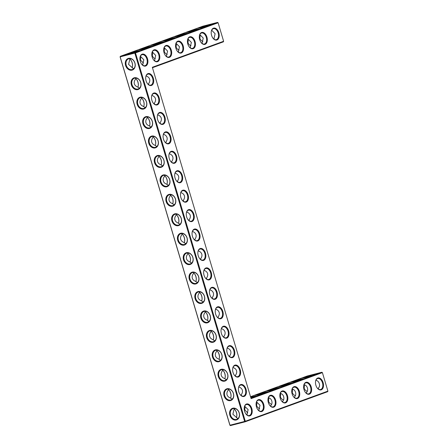 <?xml version="1.0" encoding="UTF-8"?>
<svg xmlns="http://www.w3.org/2000/svg" width="448" height="448" viewBox="0 0 448 448"><rect width="100%" height="100%" fill="white"/><g stroke="black" fill="none" stroke-linecap="round" stroke-linejoin="round"><path stroke-width="0.67" d="M317.738 378.022A6.171 3.836 -104.4 0 1 323.518 385.538A6.171 3.836 -104.4 0 1 317.498 388.332A6.171 3.836 -104.4 0 1 315.622 381.041A6.171 3.836 -104.4 0 1 317.738 378.022M315.588 381.209A5.684 3.534 -104.4 0 1 317.509 378.582A5.684 3.534 -104.4 0 1 317.716 378.521A5.684 3.534 -104.4 0 1 322.549 383.146A5.684 3.534 -104.4 0 1 320.55 389.53A5.684 3.534 -104.4 0 1 317.386 388.203M318.242 388.982L318.343 388.108L318.595 389.206M318.343 388.108C320.796 386.019 319.211 380.794 316.053 380.43M322.398 372.618L327.914 391.121L245.302 421.266L135.498 52.914L218.103 22.77L223.619 41.272L152.326 67.29L251.104 398.636L322.398 372.618L321.888 372.243L250.953 398.132M211.68 287.426A6.171 3.836 -104.4 0 1 217.05 292.018A6.171 3.836 -104.4 0 1 216.182 298.598A6.171 3.836 -104.4 0 1 211.434 297.735A6.171 3.836 -104.4 0 1 209.558 290.444A6.171 3.836 -104.4 0 1 211.68 287.426M229.062 345.733A6.171 3.836 -104.4 0 1 234.433 350.325A6.171 3.836 -104.4 0 1 233.565 356.905A6.171 3.836 -104.4 0 1 228.816 356.042A6.171 3.836 -104.4 0 1 226.94 348.751A6.171 3.836 -104.4 0 1 229.062 345.733M240.649 384.602A6.171 3.836 -104.4 0 1 246.019 389.194A6.171 3.836 -104.4 0 1 245.151 395.774A6.171 3.836 -104.4 0 1 240.402 394.918A6.171 3.836 -104.4 0 1 238.526 387.626A6.171 3.836 -104.4 0 1 240.649 384.602M234.853 365.17A6.171 3.836 -104.4 0 1 240.229 369.757A6.171 3.836 -104.4 0 1 239.355 376.342A6.171 3.836 -104.4 0 1 234.612 375.48A6.171 3.836 -104.4 0 1 232.736 368.189A6.171 3.836 -104.4 0 1 234.853 365.17M205.884 267.988A6.171 3.836 -104.4 0 1 211.26 272.58A6.171 3.836 -104.4 0 1 210.386 279.16A6.171 3.836 -104.4 0 1 205.638 278.303A6.171 3.836 -104.4 0 1 203.762 271.012A6.171 3.836 -104.4 0 1 205.884 267.988M223.266 326.295A6.171 3.836 -104.4 0 1 228.637 330.887A6.171 3.836 -104.4 0 1 227.769 337.467A6.171 3.836 -104.4 0 1 223.02 336.61A6.171 3.836 -104.4 0 1 221.144 329.319A6.171 3.836 -104.4 0 1 223.266 326.295M217.47 306.863A6.171 3.836 -104.4 0 1 222.846 311.45A6.171 3.836 -104.4 0 1 221.973 318.035A6.171 3.836 -104.4 0 1 217.23 317.173A6.171 3.836 -104.4 0 1 215.354 309.882A6.171 3.836 -104.4 0 1 217.47 306.863M200.088 248.556A6.171 3.836 -104.4 0 1 205.464 253.142A6.171 3.836 -104.4 0 1 204.596 259.728A6.171 3.836 -104.4 0 1 199.847 258.866A6.171 3.836 -104.4 0 1 197.971 251.574A6.171 3.836 -104.4 0 1 200.088 248.556M165.323 131.942A6.171 3.836 -104.4 0 1 170.699 136.528A6.171 3.836 -104.4 0 1 169.831 143.114A6.171 3.836 -104.4 0 1 165.082 142.251A6.171 3.836 -104.4 0 1 163.206 134.96A6.171 3.836 -104.4 0 1 165.323 131.942M159.533 112.504A6.171 3.836 -104.4 0 1 164.903 117.096A6.171 3.836 -104.4 0 1 164.035 123.676A6.171 3.836 -104.4 0 1 159.286 122.814A6.171 3.836 -104.4 0 1 157.41 115.522A6.171 3.836 -104.4 0 1 159.533 112.504M171.119 151.374A6.171 3.836 -104.4 0 1 176.495 155.966A6.171 3.836 -104.4 0 1 175.622 162.546A6.171 3.836 -104.4 0 1 170.873 161.683A6.171 3.836 -104.4 0 1 169.002 154.398A6.171 3.836 -104.4 0 1 171.119 151.374M147.941 73.634A6.171 3.836 -104.4 0 1 153.317 78.221A6.171 3.836 -104.4 0 1 152.449 84.801A6.171 3.836 -104.4 0 1 147.7 83.944A6.171 3.836 -104.4 0 1 145.824 76.653A6.171 3.836 -104.4 0 1 147.941 73.634M153.737 93.066A6.171 3.836 -104.4 0 1 159.113 97.658A6.171 3.836 -104.4 0 1 158.239 104.238A6.171 3.836 -104.4 0 1 153.49 103.376A6.171 3.836 -104.4 0 1 151.62 96.09A6.171 3.836 -104.4 0 1 153.737 93.066M171.287 50.114A6.171 3.836 -104.4 0 1 170.419 56.694A6.171 3.836 -104.4 0 1 165.67 55.832A6.171 3.836 -104.4 0 1 163.794 48.546A6.171 3.836 -104.4 0 1 165.917 45.522A6.171 3.836 -104.4 0 1 171.287 50.114M159.404 54.449A6.171 3.836 -104.4 0 1 158.536 61.029A6.171 3.836 -104.4 0 1 153.787 60.172A6.171 3.836 -104.4 0 1 151.911 52.881A6.171 3.836 -104.4 0 1 154.034 49.862A6.171 3.836 -104.4 0 1 159.404 54.449M206.937 37.106A6.171 3.836 -104.4 0 1 206.069 43.686A6.171 3.836 -104.4 0 1 201.32 42.823A6.171 3.836 -104.4 0 1 199.444 35.538A6.171 3.836 -104.4 0 1 201.561 32.514A6.171 3.836 -104.4 0 1 206.937 37.106M176.915 170.811A6.171 3.836 -104.4 0 1 182.286 175.403A6.171 3.836 -104.4 0 1 181.418 181.983A6.171 3.836 -104.4 0 1 176.669 181.121A6.171 3.836 -104.4 0 1 174.793 173.83A6.171 3.836 -104.4 0 1 176.915 170.811M182.706 190.249A6.171 3.836 -104.4 0 1 188.082 194.835A6.171 3.836 -104.4 0 1 187.214 201.421A6.171 3.836 -104.4 0 1 182.465 200.558A6.171 3.836 -104.4 0 1 180.589 193.267A6.171 3.836 -104.4 0 1 182.706 190.249M188.502 209.681A6.171 3.836 -104.4 0 1 193.878 214.273A6.171 3.836 -104.4 0 1 193.004 220.853A6.171 3.836 -104.4 0 1 188.255 219.99A6.171 3.836 -104.4 0 1 186.385 212.705A6.171 3.836 -104.4 0 1 188.502 209.681M218.82 32.771A6.171 3.836 -104.4 0 1 217.952 39.351A6.171 3.836 -104.4 0 1 213.203 38.489A6.171 3.836 -104.4 0 1 211.327 31.198A6.171 3.836 -104.4 0 1 213.444 28.179A6.171 3.836 -104.4 0 1 218.82 32.771M194.298 229.118A6.171 3.836 -104.4 0 1 199.668 233.71A6.171 3.836 -104.4 0 1 198.8 240.29A6.171 3.836 -104.4 0 1 194.051 239.428A6.171 3.836 -104.4 0 1 192.175 232.137A6.171 3.836 -104.4 0 1 194.298 229.118M147.521 58.789A6.171 3.836 -104.4 0 1 146.653 65.369A6.171 3.836 -104.4 0 1 141.904 64.506A6.171 3.836 -104.4 0 1 140.028 57.215A6.171 3.836 -104.4 0 1 142.15 54.197A6.171 3.836 -104.4 0 1 147.521 58.789M183.17 45.78A6.171 3.836 -104.4 0 1 182.302 52.36A6.171 3.836 -104.4 0 1 177.554 51.498A6.171 3.836 -104.4 0 1 175.678 44.206A6.171 3.836 -104.4 0 1 177.8 41.188A6.171 3.836 -104.4 0 1 183.17 45.78M195.054 41.44A6.171 3.836 -104.4 0 1 194.186 48.02A6.171 3.836 -104.4 0 1 189.437 47.163A6.171 3.836 -104.4 0 1 187.561 39.872A6.171 3.836 -104.4 0 1 189.678 36.854A6.171 3.836 -104.4 0 1 195.054 41.44M282.089 391.031A6.171 3.836 -104.4 0 1 287.868 398.546A6.171 3.836 -104.4 0 1 281.848 401.341A6.171 3.836 -104.4 0 1 279.972 394.055A6.171 3.836 -104.4 0 1 282.089 391.031M293.972 386.697A6.171 3.836 -104.4 0 1 299.751 394.212A6.171 3.836 -104.4 0 1 293.731 397.006A6.171 3.836 -104.4 0 1 291.855 389.715A6.171 3.836 -104.4 0 1 293.972 386.697M305.855 382.357A6.171 3.836 -104.4 0 1 311.634 389.872A6.171 3.836 -104.4 0 1 305.614 392.672A6.171 3.836 -104.4 0 1 303.738 385.381A6.171 3.836 -104.4 0 1 305.855 382.357M246.439 404.04A6.171 3.836 -104.4 0 1 252.218 411.555A6.171 3.836 -104.4 0 1 246.198 414.35A6.171 3.836 -104.4 0 1 244.322 407.064A6.171 3.836 -104.4 0 1 246.439 404.04M270.206 395.366A6.171 3.836 -104.4 0 1 275.985 402.881A6.171 3.836 -104.4 0 1 269.965 405.681A6.171 3.836 -104.4 0 1 268.089 398.39A6.171 3.836 -104.4 0 1 270.206 395.366M258.322 399.706A6.171 3.836 -104.4 0 1 264.102 407.221A6.171 3.836 -104.4 0 1 258.082 410.015A6.171 3.836 -104.4 0 1 256.206 402.724A6.171 3.836 -104.4 0 1 258.322 399.706M306.057 377.311L311.886 375.575M304.517 384.894L304.164 388.237C304.83 389.827 305.838 390.835 307.194 391.266M306.359 393.316L306.46 392.442C308.913 390.359 307.328 385.129 304.17 384.77L304.041 384.53M223.619 41.272L223.39 41.838L152.454 67.721M135.498 52.914L134.988 52.545L217.599 22.4L202.927 26.174L120.316 56.319L120.17 56.89L229.981 425.236L230.401 425.6L245.073 421.826L244.653 421.462L134.842 53.116L134.988 52.545L120.316 56.319L120.086 56.879L135.498 52.914M218.103 22.77L217.599 22.4M327.914 391.121L327.684 391.681L245.073 421.826L245.302 421.266L229.897 425.23L120.086 56.879M211.327 297.606A5.684 3.534 75.6 0 0 214.486 298.934A5.684 3.534 75.6 0 0 216.395 292.214A5.684 3.534 75.6 0 0 211.652 287.924A5.684 3.534 75.6 0 0 209.53 290.612M228.71 355.914A5.684 3.534 75.6 0 0 231.868 357.241A5.684 3.534 75.6 0 0 233.778 350.521A5.684 3.534 75.6 0 0 229.034 346.231A5.684 3.534 75.6 0 0 226.912 348.919M240.296 394.783A5.684 3.534 75.6 0 0 243.454 396.116A5.684 3.534 75.6 0 0 245.364 389.396A5.684 3.534 75.6 0 0 240.621 385.101A5.684 3.534 75.6 0 0 238.498 387.794M234.5 375.351A5.684 3.534 75.6 0 0 237.664 376.678A5.684 3.534 75.6 0 0 239.574 369.958A5.684 3.534 75.6 0 0 234.83 365.669A5.684 3.534 75.6 0 0 232.702 368.357M205.531 278.169A5.684 3.534 75.6 0 0 208.69 279.502A5.684 3.534 75.6 0 0 210.605 272.782A5.684 3.534 75.6 0 0 205.862 268.486A5.684 3.534 75.6 0 0 203.734 271.174M222.914 336.476A5.684 3.534 75.6 0 0 226.072 337.809A5.684 3.534 75.6 0 0 227.987 331.089A5.684 3.534 75.6 0 0 223.238 326.794A5.684 3.534 75.6 0 0 221.116 329.482M217.123 317.044A5.684 3.534 75.6 0 0 220.282 318.371A5.684 3.534 75.6 0 0 222.191 311.651A5.684 3.534 75.6 0 0 217.448 307.362A5.684 3.534 75.6 0 0 215.32 310.05M199.741 258.731A5.684 3.534 75.6 0 0 202.899 260.064A5.684 3.534 75.6 0 0 204.809 253.344A5.684 3.534 75.6 0 0 200.066 249.054A5.684 3.534 75.6 0 0 197.938 251.742M164.976 142.117A5.684 3.534 75.6 0 0 168.134 143.45A5.684 3.534 75.6 0 0 170.044 136.73A5.684 3.534 75.6 0 0 165.301 132.434A5.684 3.534 75.6 0 0 163.173 135.128M159.18 122.685A5.684 3.534 75.6 0 0 162.338 124.012A5.684 3.534 75.6 0 0 164.248 117.292A5.684 3.534 75.6 0 0 159.505 113.002A5.684 3.534 75.6 0 0 157.382 115.69M170.766 161.554A5.684 3.534 75.6 0 0 173.925 162.887A5.684 3.534 75.6 0 0 175.84 156.167A5.684 3.534 75.6 0 0 171.097 151.872A5.684 3.534 75.6 0 0 168.969 154.56M147.594 83.81A5.684 3.534 75.6 0 0 150.752 85.142A5.684 3.534 75.6 0 0 152.662 78.422A5.684 3.534 75.6 0 0 147.918 74.127A5.684 3.534 75.6 0 0 145.79 76.821M153.384 103.247A5.684 3.534 75.6 0 0 156.542 104.58A5.684 3.534 75.6 0 0 158.458 97.854A5.684 3.534 75.6 0 0 153.714 93.565A5.684 3.534 75.6 0 0 151.586 96.253M165.564 55.703A5.684 3.534 75.6 0 0 168.722 57.03A5.684 3.534 75.6 0 0 170.632 50.31A5.684 3.534 75.6 0 0 165.889 46.021A5.684 3.534 75.6 0 0 163.766 48.709M153.681 60.038A5.684 3.534 75.6 0 0 156.839 61.37A5.684 3.534 75.6 0 0 158.749 54.65A5.684 3.534 75.6 0 0 154.006 50.355A5.684 3.534 75.6 0 0 151.883 53.049M201.214 42.694A5.684 3.534 75.6 0 0 204.372 44.022A5.684 3.534 75.6 0 0 206.282 37.302A5.684 3.534 75.6 0 0 201.538 33.012A5.684 3.534 75.6 0 0 199.416 35.7M176.562 180.992A5.684 3.534 75.6 0 0 179.721 182.319A5.684 3.534 75.6 0 0 181.63 175.599A5.684 3.534 75.6 0 0 176.887 171.31A5.684 3.534 75.6 0 0 174.765 173.998M182.358 200.424A5.684 3.534 75.6 0 0 185.517 201.757A5.684 3.534 75.6 0 0 187.426 195.037A5.684 3.534 75.6 0 0 182.683 190.747A5.684 3.534 75.6 0 0 180.555 193.435M188.149 219.862A5.684 3.534 75.6 0 0 191.307 221.194A5.684 3.534 75.6 0 0 193.222 214.474A5.684 3.534 75.6 0 0 188.479 210.179A5.684 3.534 75.6 0 0 186.351 212.867M213.097 38.36A5.684 3.534 75.6 0 0 216.255 39.687A5.684 3.534 75.6 0 0 218.165 32.967A5.684 3.534 75.6 0 0 213.422 28.678A5.684 3.534 75.6 0 0 211.294 31.366M193.945 239.299A5.684 3.534 75.6 0 0 197.103 240.626A5.684 3.534 75.6 0 0 199.013 233.906A5.684 3.534 75.6 0 0 194.27 229.617A5.684 3.534 75.6 0 0 192.147 232.305M141.798 64.378A5.684 3.534 75.6 0 0 144.956 65.705A5.684 3.534 75.6 0 0 146.866 58.985A5.684 3.534 75.6 0 0 142.122 54.695A5.684 3.534 75.6 0 0 140 57.383M177.447 51.369A5.684 3.534 75.6 0 0 180.606 52.696A5.684 3.534 75.6 0 0 182.515 45.976A5.684 3.534 75.6 0 0 177.772 41.686A5.684 3.534 75.6 0 0 175.65 44.374M189.33 47.029A5.684 3.534 75.6 0 0 192.489 48.362A5.684 3.534 75.6 0 0 194.398 41.642A5.684 3.534 75.6 0 0 189.655 37.346A5.684 3.534 75.6 0 0 187.533 40.04M279.938 394.218A5.684 3.534 -104.4 0 1 281.859 391.591A5.684 3.534 -104.4 0 1 282.066 391.53A5.684 3.534 -104.4 0 1 286.905 396.155A5.684 3.534 -104.4 0 1 284.9 402.539A5.684 3.534 -104.4 0 1 281.742 401.212M291.822 389.883A5.684 3.534 -104.4 0 1 293.742 387.257A5.684 3.534 -104.4 0 1 293.95 387.195A5.684 3.534 -104.4 0 1 298.782 391.821A5.684 3.534 -104.4 0 1 296.783 398.205A5.684 3.534 -104.4 0 1 293.625 396.878M303.705 385.549A5.684 3.534 -104.4 0 1 305.626 382.922A5.684 3.534 -104.4 0 1 305.833 382.855A5.684 3.534 -104.4 0 1 310.666 387.481A5.684 3.534 -104.4 0 1 308.666 393.87A5.684 3.534 -104.4 0 1 305.508 392.538M244.294 407.226A5.684 3.534 -104.4 0 1 246.21 404.6A5.684 3.534 -104.4 0 1 246.417 404.538A5.684 3.534 -104.4 0 1 251.255 409.164A5.684 3.534 -104.4 0 1 249.25 415.548A5.684 3.534 -104.4 0 1 246.092 414.221M268.061 398.558A5.684 3.534 -104.4 0 1 269.976 395.931A5.684 3.534 -104.4 0 1 270.183 395.864A5.684 3.534 -104.4 0 1 275.022 400.49A5.684 3.534 -104.4 0 1 273.017 406.879A5.684 3.534 -104.4 0 1 269.858 405.546M256.178 402.892A5.684 3.534 -104.4 0 1 258.093 400.266A5.684 3.534 -104.4 0 1 258.3 400.204A5.684 3.534 -104.4 0 1 263.138 404.83A5.684 3.534 -104.4 0 1 261.134 411.214A5.684 3.534 -104.4 0 1 257.975 409.886M304.214 377.401A6.171 0.297 163.4 0 1 310.901 375.312A6.171 0.297 163.4 0 1 314.81 374.45A6.171 0.297 163.4 0 1 308.98 376.477A6.171 0.297 163.4 0 1 302.994 377.972A6.171 0.297 163.4 0 1 304.214 377.401M292.634 389.234L292.281 392.571C292.947 394.162 293.955 395.175 295.31 395.601M306.46 392.442L306.712 393.546M304.102 384.406L304.17 384.77M294.174 381.646L300.003 379.91M321.888 372.243L307.222 376.018L250.527 396.704M268.565 390.41A6.171 0.297 163.4 0 1 275.251 388.321A6.171 0.297 163.4 0 1 279.16 387.458A6.171 0.297 163.4 0 1 273.336 389.486A6.171 0.297 163.4 0 1 267.344 390.981A6.171 0.297 163.4 0 1 268.565 390.41M256.682 394.744A6.171 0.297 163.4 0 1 263.368 392.655A6.171 0.297 163.4 0 1 267.277 391.793A6.171 0.297 163.4 0 1 261.453 393.826A6.171 0.297 163.4 0 1 255.461 395.315A6.171 0.297 163.4 0 1 256.682 394.744M250.678 397.219A6.171 0.297 163.4 0 1 255.394 396.127A6.171 0.297 163.4 0 1 250.846 397.774M292.331 381.735A6.171 0.297 163.4 0 1 299.018 379.646A6.171 0.297 163.4 0 1 302.926 378.784A6.171 0.297 163.4 0 1 297.102 380.817A6.171 0.297 163.4 0 1 291.11 382.306A6.171 0.297 163.4 0 1 292.331 381.735M280.448 386.075A6.171 0.297 163.4 0 1 287.134 383.981A6.171 0.297 163.4 0 1 291.043 383.118A6.171 0.297 163.4 0 1 285.219 385.151A6.171 0.297 163.4 0 1 279.227 386.641A6.171 0.297 163.4 0 1 280.448 386.075M128.621 53.575A6.171 0.297 163.4 0 1 135.307 51.481A6.171 0.297 163.4 0 1 139.222 50.618A6.171 0.297 163.4 0 1 133.392 52.651A6.171 0.297 163.4 0 1 127.406 54.141A6.171 0.297 163.4 0 1 128.621 53.575M140.504 49.235A6.171 0.297 163.4 0 1 147.19 47.146A6.171 0.297 163.4 0 1 151.105 46.284A6.171 0.297 163.4 0 1 145.275 48.317A6.171 0.297 163.4 0 1 139.289 49.806A6.171 0.297 163.4 0 1 140.504 49.235M152.387 44.901A6.171 0.297 163.4 0 1 159.074 42.812A6.171 0.297 163.4 0 1 162.988 41.95A6.171 0.297 163.4 0 1 157.158 43.977A6.171 0.297 163.4 0 1 151.166 45.472A6.171 0.297 163.4 0 1 152.387 44.901M164.27 40.566A6.171 0.297 163.4 0 1 170.957 38.472A6.171 0.297 163.4 0 1 174.871 37.61A6.171 0.297 163.4 0 1 169.042 39.642A6.171 0.297 163.4 0 1 163.05 41.132A6.171 0.297 163.4 0 1 164.27 40.566M176.154 36.226A6.171 0.297 163.4 0 1 182.84 34.138A6.171 0.297 163.4 0 1 186.754 33.275A6.171 0.297 163.4 0 1 180.925 35.308A6.171 0.297 163.4 0 1 174.933 36.798A6.171 0.297 163.4 0 1 176.154 36.226M188.037 31.892A6.171 0.297 163.4 0 1 194.723 29.803A6.171 0.297 163.4 0 1 198.632 28.941A6.171 0.297 163.4 0 1 192.808 30.968A6.171 0.297 163.4 0 1 186.816 32.463A6.171 0.297 163.4 0 1 188.037 31.892M199.92 27.558A6.171 0.297 163.4 0 1 206.606 25.463A6.171 0.297 163.4 0 1 210.515 24.601A6.171 0.297 163.4 0 1 204.691 26.634A6.171 0.297 163.4 0 1 198.699 28.123A6.171 0.297 163.4 0 1 199.92 27.558M229.886 415.302A6.154 4.816 -110 0 0 238.414 418.6A6.154 4.816 -110 0 0 235.374 408.397A6.154 4.816 -110 0 0 229.886 415.302M224.078 395.87A6.171 4.827 70 0 1 229.578 388.942A6.171 4.827 70 0 1 232.63 399.179A6.171 4.827 70 0 1 224.078 395.87M218.282 376.432A6.171 4.827 70 0 1 223.787 369.51A6.171 4.827 70 0 1 226.834 379.742A6.171 4.827 70 0 1 218.282 376.432M212.492 356.994A6.171 4.827 70 0 1 217.991 350.073A6.171 4.827 70 0 1 221.043 360.304A6.171 4.827 70 0 1 212.492 356.994M206.696 337.562A6.171 4.827 70 0 1 212.195 330.635A6.171 4.827 70 0 1 215.247 340.872A6.171 4.827 70 0 1 206.696 337.562M200.9 318.125A6.171 4.827 70 0 1 206.405 311.203A6.171 4.827 70 0 1 209.457 321.434A6.171 4.827 70 0 1 200.9 318.125M195.11 298.687A6.171 4.827 70 0 1 200.609 291.766A6.171 4.827 70 0 1 203.661 301.997A6.171 4.827 70 0 1 195.11 298.687M189.314 279.255A6.171 4.827 70 0 1 194.813 272.328A6.171 4.827 70 0 1 197.865 282.565A6.171 4.827 70 0 1 189.314 279.255M183.518 259.818A6.171 4.827 70 0 1 189.022 252.896A6.171 4.827 70 0 1 192.074 263.127A6.171 4.827 70 0 1 183.518 259.818M177.727 240.38A6.171 4.827 70 0 1 183.226 233.458A6.171 4.827 70 0 1 186.278 243.69A6.171 4.827 70 0 1 177.727 240.38M171.931 220.948A6.171 4.827 70 0 1 177.43 214.021A6.171 4.827 70 0 1 180.482 224.258A6.171 4.827 70 0 1 171.931 220.948M166.135 201.51A6.171 4.827 70 0 1 171.64 194.583A6.171 4.827 70 0 1 174.692 204.82A6.171 4.827 70 0 1 166.135 201.51M160.345 182.073A6.171 4.827 70 0 1 165.844 175.151A6.171 4.827 70 0 1 168.896 185.382A6.171 4.827 70 0 1 160.345 182.073M154.549 162.641A6.171 4.827 70 0 1 160.048 155.714A6.171 4.827 70 0 1 163.1 165.95A6.171 4.827 70 0 1 154.549 162.641M148.753 143.203A6.171 4.827 70 0 1 154.258 136.276A6.171 4.827 70 0 1 157.31 146.513A6.171 4.827 70 0 1 148.753 143.203M142.962 123.766A6.171 4.827 70 0 1 148.462 116.844A6.171 4.827 70 0 1 151.514 127.075A6.171 4.827 70 0 1 142.962 123.766M137.166 104.334A6.171 4.827 70 0 1 142.671 97.406A6.171 4.827 70 0 1 145.718 107.643A6.171 4.827 70 0 1 137.166 104.334M131.37 84.896A6.171 4.827 70 0 1 136.875 77.969A6.171 4.827 70 0 1 139.927 88.206A6.171 4.827 70 0 1 131.37 84.896M125.591 65.458A6.154 4.816 70 0 1 131.079 58.548A6.154 4.816 70 0 1 134.12 68.757A6.154 4.816 70 0 1 125.591 65.458M209.922 289.47L209.989 289.822C211.77 290.455 212.895 291.508 213.377 292.992C213.786 294.493 213.422 296.005 212.285 297.522L212.537 298.609M227.304 347.777L227.371 348.13C229.152 348.762 230.278 349.815 230.759 351.299C231.168 352.806 230.804 354.312 229.667 355.83L229.919 356.916M238.896 386.652L238.963 387.005C240.738 387.632 241.87 388.69 242.346 390.169C242.754 391.675 242.396 393.182 241.254 394.699L241.506 395.791M233.1 367.214L233.167 367.567C234.942 368.2 236.074 369.253 236.55 370.737C236.964 372.238 236.6 373.75 235.463 375.262L235.71 376.354M204.131 270.038L204.198 270.39C205.974 271.018 207.105 272.076 207.581 273.554C207.995 275.061 207.631 276.567 206.489 278.085L206.741 279.177M221.514 328.345L221.581 328.698C223.356 329.325 224.487 330.383 224.963 331.862C225.378 333.368 225.014 334.874 223.871 336.392L224.123 337.484M215.718 308.907L215.785 309.26C217.56 309.887 218.691 310.946 219.167 312.43C219.582 313.93 219.218 315.442 218.081 316.954L218.327 318.046M198.335 250.6L198.402 250.953C200.178 251.58 201.309 252.638 201.79 254.122C202.199 255.623 201.835 257.135 200.698 258.647L200.945 259.739M163.57 133.986L163.638 134.338C165.418 134.966 166.544 136.024 167.026 137.508C167.434 139.009 167.07 140.521 165.934 142.033L166.186 143.125M157.774 114.548L157.842 114.901C159.622 115.534 160.748 116.586 161.23 118.07C161.638 119.571 161.274 121.083 160.138 122.601L160.39 123.687M169.366 153.423L169.434 153.776C171.209 154.403 172.34 155.462 172.816 156.94C173.23 158.446 172.866 159.953 171.724 161.47L171.976 162.557M146.188 75.678L146.255 76.031C148.036 76.658 149.162 77.717 149.643 79.201C150.052 80.702 149.688 82.214 148.551 83.726L148.803 84.818M151.984 95.116L152.051 95.469C153.826 96.096 154.958 97.154 155.434 98.633C155.848 100.139 155.484 101.646 154.342 103.163L154.594 104.25M164.158 47.572L167.602 51.094L166.516 55.608L166.774 56.706M152.275 51.906L155.719 55.429L154.633 59.942L154.89 61.046M199.808 34.563L203.246 38.086L202.166 42.599L202.423 43.697M175.157 172.855L175.224 173.208C177.005 173.841 178.13 174.894 178.612 176.378C179.021 177.878 178.657 179.39 177.52 180.908L177.772 181.994M180.953 192.293L181.02 192.646C182.795 193.273 183.926 194.331 184.408 195.815C184.817 197.316 184.453 198.828 183.316 200.34L183.568 201.432M186.749 211.73L186.816 212.083C188.591 212.71 189.722 213.769 190.198 215.247C190.613 216.754 190.249 218.26 189.106 219.778L189.358 220.864M211.691 30.223L215.13 33.746L214.049 38.265L214.306 39.362M192.539 231.162L192.606 231.515C194.387 232.148 195.513 233.201 195.994 234.685C196.403 236.186 196.039 237.698 194.902 239.215L195.154 240.302M140.392 56.241L143.836 59.763L142.75 64.282L143.007 65.38M176.042 43.232L179.486 46.754L178.399 51.274L178.657 52.371M187.925 38.898L191.369 42.42L190.282 46.934L190.54 48.037M282.593 401.99L282.694 401.117L282.951 402.214M282.694 401.117C285.146 399.028 283.562 393.803 280.403 393.439M294.476 397.656L294.577 396.782L294.829 397.88M294.577 396.782C297.03 394.694 295.445 389.463 292.286 389.105M246.943 414.999L247.044 414.126L247.302 415.223M247.044 414.126L248.13 409.612L244.63 406.213M244.686 406.084L244.754 406.448M270.71 406.325L270.81 405.451L271.068 406.554M270.81 405.451C273.263 403.368 271.678 398.138 268.52 397.779M258.826 410.665L258.927 409.791L259.185 410.889M258.927 409.791L260.014 405.278L256.514 401.873M256.57 401.75L256.637 402.114M270.407 390.32L276.237 388.584M258.524 394.654L264.354 392.918M250.824 397.706L252.47 397.253M282.29 385.986L288.12 384.244M130.463 53.486L136.298 51.744M142.346 49.146L148.182 47.41M154.23 44.811L160.065 43.075M166.113 40.477L171.942 38.735M177.996 36.137L183.826 34.401M189.879 31.802L195.709 30.066M201.762 27.468L207.592 25.726M230.541 415.1A5.667 4.435 -110 0 0 236.785 419.322A5.667 4.435 -110 0 0 239.008 412.474A5.667 4.435 -110 0 0 232.898 408.671A5.667 4.435 -110 0 0 230.541 415.1M224.734 395.668A5.684 4.446 70 0 1 227.097 389.217A5.684 4.446 70 0 1 233.223 393.036A5.684 4.446 70 0 1 230.994 399.902A5.684 4.446 70 0 1 224.734 395.668M218.938 376.236A5.684 4.446 70 0 1 221.306 369.785A5.684 4.446 70 0 1 227.433 373.598A5.684 4.446 70 0 1 225.204 380.464A5.684 4.446 70 0 1 218.938 376.236M213.147 356.798A5.684 4.446 70 0 1 215.51 350.347A5.684 4.446 70 0 1 221.637 354.161A5.684 4.446 70 0 1 219.408 361.026A5.684 4.446 70 0 1 213.147 356.798M207.351 337.361A5.684 4.446 70 0 1 209.714 330.91A5.684 4.446 70 0 1 215.841 334.729A5.684 4.446 70 0 1 213.612 341.594A5.684 4.446 70 0 1 207.351 337.361M201.555 317.929A5.684 4.446 70 0 1 203.924 311.478A5.684 4.446 70 0 1 210.05 315.291A5.684 4.446 70 0 1 207.822 322.157A5.684 4.446 70 0 1 201.555 317.929M195.765 298.491A5.684 4.446 70 0 1 198.128 292.04A5.684 4.446 70 0 1 204.254 295.854A5.684 4.446 70 0 1 202.026 302.719A5.684 4.446 70 0 1 195.765 298.491M189.969 279.054A5.684 4.446 70 0 1 192.332 272.602A5.684 4.446 70 0 1 198.458 276.422A5.684 4.446 70 0 1 196.23 283.287A5.684 4.446 70 0 1 189.969 279.054M184.173 259.616A5.684 4.446 70 0 1 186.542 253.17A5.684 4.446 70 0 1 192.668 256.984A5.684 4.446 70 0 1 190.439 263.85A5.684 4.446 70 0 1 184.173 259.616M178.382 240.184A5.684 4.446 70 0 1 180.746 233.733A5.684 4.446 70 0 1 186.872 237.546A5.684 4.446 70 0 1 184.643 244.412A5.684 4.446 70 0 1 178.382 240.184M172.586 220.746A5.684 4.446 70 0 1 174.95 214.295A5.684 4.446 70 0 1 181.076 218.114A5.684 4.446 70 0 1 178.847 224.98A5.684 4.446 70 0 1 172.586 220.746M166.79 201.309A5.684 4.446 70 0 1 169.159 194.863A5.684 4.446 70 0 1 175.286 198.677A5.684 4.446 70 0 1 173.057 205.542A5.684 4.446 70 0 1 166.79 201.309M161 181.877A5.684 4.446 70 0 1 163.363 175.426A5.684 4.446 70 0 1 169.49 179.239A5.684 4.446 70 0 1 167.261 186.105A5.684 4.446 70 0 1 161 181.877M155.204 162.439A5.684 4.446 70 0 1 157.567 155.988A5.684 4.446 70 0 1 163.699 159.807A5.684 4.446 70 0 1 161.47 166.673A5.684 4.446 70 0 1 155.204 162.439M149.408 143.002A5.684 4.446 70 0 1 151.777 136.55A5.684 4.446 70 0 1 157.903 140.37A5.684 4.446 70 0 1 155.674 147.235A5.684 4.446 70 0 1 149.408 143.002M143.618 123.57A5.684 4.446 70 0 1 145.981 117.118A5.684 4.446 70 0 1 152.107 120.932A5.684 4.446 70 0 1 149.878 127.798A5.684 4.446 70 0 1 143.618 123.57M137.822 104.132A5.684 4.446 70 0 1 140.19 97.681A5.684 4.446 70 0 1 146.317 101.5A5.684 4.446 70 0 1 144.088 108.366A5.684 4.446 70 0 1 137.822 104.132M132.026 84.694A5.684 4.446 70 0 1 134.394 78.243A5.684 4.446 70 0 1 140.521 82.062A5.684 4.446 70 0 1 138.292 88.928A5.684 4.446 70 0 1 132.026 84.694M126.246 65.257A5.667 4.435 70 0 1 128.604 58.822A5.667 4.435 70 0 1 134.714 62.63A5.667 4.435 70 0 1 132.49 69.474A5.667 4.435 70 0 1 126.246 65.257M229.897 425.23L230.401 425.6M212.19 298.39L212.285 297.522M197.798 282.167L196.896 282.526M199.511 291.827L199.181 293.11C198.044 294.627 197.68 296.139 198.089 297.64C198.57 299.124 199.702 300.177 201.477 300.81L203.146 302.058M206.394 278.953L206.489 278.085M197.355 282.621L195.681 281.372C193.906 280.745 192.774 279.686 192.298 278.202C191.884 276.702 192.248 275.19 193.39 273.678L193.721 272.395M203.588 301.599L202.692 301.963M205.307 311.265L204.977 312.547C203.84 314.065 203.476 315.571 203.885 317.078C204.366 318.556 205.492 319.614 207.273 320.242L208.942 321.49M229.572 356.698L229.667 355.83M215.18 340.474L214.278 340.833M216.894 350.14L216.563 351.417C215.426 352.934 215.062 354.446 215.471 355.947C215.953 357.431 217.078 358.484 218.859 359.117L220.528 360.366M223.776 337.26L223.871 336.392M214.732 340.928L213.063 339.679C211.288 339.052 210.157 337.994 209.681 336.51C209.266 335.009 209.63 333.497 210.773 331.985L211.103 330.702M220.97 359.906L220.074 360.27M222.69 369.572L222.359 370.854C221.222 372.372 220.858 373.878 221.267 375.385C221.749 376.869 222.874 377.922 224.655 378.549L226.324 379.798M241.158 395.573L241.254 394.699M226.766 379.344L225.865 379.708M228.486 389.01L228.155 390.292C227.013 391.804 226.649 393.316 227.063 394.817C227.539 396.301 228.67 397.359 230.446 397.986L232.114 399.235M235.368 376.135L235.463 375.262M232.562 398.782L231.661 399.14M234.282 408.458L232.87 414.254L237.905 418.656M192.002 262.73L191.1 263.088M200.603 259.521L200.698 258.647M191.559 263.183L189.89 261.934C188.11 261.307 186.984 260.249 186.502 258.77C186.094 257.264 186.458 255.758 187.594 254.24L187.925 252.958M209.384 321.037L208.482 321.401M217.986 317.828L218.081 316.954M186.206 243.292L185.31 243.656M194.807 240.083L194.902 239.215M185.763 243.751L184.094 242.502C182.319 241.87 181.188 240.817 180.706 239.333C180.298 237.832 180.662 236.32 181.798 234.802L182.129 233.52M165.838 142.906L165.934 142.033M151.441 126.678L150.545 127.042M153.16 136.343L152.83 137.626C151.693 139.143 151.329 140.65 151.738 142.156C152.219 143.634 153.345 144.693 155.126 145.32L156.794 146.569M160.042 123.469L160.138 122.601M150.998 127.131L149.33 125.888C147.554 125.255 146.423 124.202 145.947 122.718C145.533 121.218 145.897 119.706 147.034 118.188L147.37 116.906M157.237 146.115L156.335 146.474M158.956 155.781L158.626 157.063C157.483 158.575 157.119 160.087 157.534 161.588C158.01 163.072 159.141 164.13 160.916 164.758L162.59 166.006M145.65 107.24L144.749 107.604M154.252 104.031L154.342 103.163M145.208 107.699L143.534 106.45C141.758 105.818 140.627 104.765 140.151 103.281C139.742 101.78 140.101 100.268 141.243 98.756L141.574 97.474M171.634 162.338L171.724 161.47M163.033 165.547L162.131 165.911M164.746 175.213L164.416 176.495C163.279 178.013 162.915 179.525 163.33 181.026C163.806 182.51 164.937 183.562 166.712 184.195L168.381 185.438M148.456 84.599L148.551 83.726M134.019 68.393L133.19 68.729M135.778 78.036L135.447 79.318C134.31 80.836 133.946 82.342 134.355 83.849C134.837 85.327 135.962 86.386 137.743 87.013L139.412 88.262M142.75 64.282L142.654 65.156M133.61 68.813L128.576 64.406L129.993 58.615M139.854 87.808L138.953 88.166M167.25 54.432C165.889 53.995 164.881 52.987 164.226 51.397L164.573 48.059M166.516 55.608L166.415 56.482M154.633 59.942L154.532 60.816M155.366 58.766C154.006 58.33 152.998 57.322 152.342 55.737L152.69 52.399M143.483 63.106L140.459 60.071L140.806 56.734M202.899 41.423C201.538 40.986 200.53 39.978 199.87 38.388L200.222 35.05M202.166 42.599L202.065 43.473M191.016 45.758C189.655 45.321 188.647 44.313 187.992 42.728L188.339 39.39M190.282 46.934L190.182 47.807M177.425 181.776L177.52 180.908M168.823 184.985L167.927 185.349M170.542 194.65L170.212 195.933C169.075 197.45 168.711 198.957 169.12 200.463C169.602 201.942 170.727 203 172.508 203.627L174.177 204.876M183.221 201.214L183.316 200.34M174.619 204.422L173.718 204.781M176.338 214.088L176.008 215.37C174.866 216.882 174.502 218.394 174.916 219.895C175.392 221.379 176.523 222.438 178.298 223.065L179.973 224.314M189.011 220.646L189.106 219.778M180.415 223.86L179.514 224.218M214.049 38.265L213.948 39.138M179.133 50.098C177.772 49.661 176.764 48.647 176.109 47.062L176.456 43.725M178.399 51.274L178.298 52.147M280.75 393.568L280.398 396.906C281.064 398.496 282.072 399.51 283.427 399.941M268.867 397.902L268.514 401.246C269.181 402.836 270.189 403.844 271.544 404.275M245.101 406.577L244.754 409.914L247.778 412.95M238.314 418.242L237.485 418.572M256.984 402.242L256.631 405.58C257.298 407.17 258.306 408.184 259.661 408.61M201.6 301.045A5.684 3.534 75.6 0 0 201.97 299.863A5.684 3.534 75.6 0 0 201.723 295.988A5.684 3.534 75.6 0 0 200.245 293.149A5.684 3.534 75.6 0 0 199.276 292.242M195.804 281.607A5.684 3.534 75.6 0 0 196.179 280.426A5.684 3.534 75.6 0 0 195.933 276.55A5.684 3.534 75.6 0 0 194.449 273.711A5.684 3.534 75.6 0 0 193.486 272.804M207.396 320.477A5.684 3.534 75.6 0 0 207.766 319.301A5.684 3.534 75.6 0 0 207.519 315.426A5.684 3.534 75.6 0 0 206.041 312.586A5.684 3.534 75.6 0 0 205.072 311.679M218.982 359.352A5.684 3.534 75.6 0 0 219.352 358.17A5.684 3.534 75.6 0 0 219.106 354.295A5.684 3.534 75.6 0 0 217.627 351.456A5.684 3.534 75.6 0 0 216.658 350.549M213.186 339.914A5.684 3.534 75.6 0 0 213.562 338.733A5.684 3.534 75.6 0 0 213.315 334.863A5.684 3.534 75.6 0 0 211.831 332.018A5.684 3.534 75.6 0 0 210.862 331.111M224.778 378.784A5.684 3.534 75.6 0 0 225.148 377.608A5.684 3.534 75.6 0 0 224.902 373.733A5.684 3.534 75.6 0 0 223.423 370.894A5.684 3.534 75.6 0 0 222.454 369.986M230.569 398.222A5.684 3.534 75.6 0 0 230.944 397.04A5.684 3.534 75.6 0 0 230.698 393.17A5.684 3.534 75.6 0 0 229.214 390.326A5.684 3.534 75.6 0 0 228.245 389.418M234.052 408.862A5.684 3.534 -104.4 0 1 235.01 409.763A5.684 3.534 -104.4 0 1 236.734 416.478A5.684 3.534 -104.4 0 1 236.37 417.654M190.014 262.17A5.684 3.534 75.6 0 0 190.383 260.994A5.684 3.534 75.6 0 0 190.137 257.118A5.684 3.534 75.6 0 0 188.658 254.279A5.684 3.534 75.6 0 0 187.69 253.372M184.218 242.732A5.684 3.534 75.6 0 0 184.593 241.556A5.684 3.534 75.6 0 0 184.341 237.681A5.684 3.534 75.6 0 0 182.862 234.842A5.684 3.534 75.6 0 0 181.894 233.934M155.249 145.555A5.684 3.534 75.6 0 0 155.618 144.379A5.684 3.534 75.6 0 0 155.372 140.504A5.684 3.534 75.6 0 0 153.894 137.659A5.684 3.534 75.6 0 0 152.925 136.758M149.453 126.118A5.684 3.534 75.6 0 0 149.828 124.942A5.684 3.534 75.6 0 0 149.576 121.066A5.684 3.534 75.6 0 0 148.098 118.227A5.684 3.534 75.6 0 0 147.129 117.32M161.045 164.993A5.684 3.534 75.6 0 0 161.414 163.811A5.684 3.534 75.6 0 0 161.168 159.936A5.684 3.534 75.6 0 0 159.684 157.097A5.684 3.534 75.6 0 0 158.721 156.19M143.662 106.686A5.684 3.534 75.6 0 0 144.032 105.504A5.684 3.534 75.6 0 0 143.786 101.629A5.684 3.534 75.6 0 0 142.307 98.79A5.684 3.534 75.6 0 0 141.338 97.882M166.835 184.425A5.684 3.534 75.6 0 0 167.21 183.249A5.684 3.534 75.6 0 0 166.958 179.374A5.684 3.534 75.6 0 0 165.48 176.534A5.684 3.534 75.6 0 0 164.511 175.627M137.866 87.248A5.684 3.534 75.6 0 0 138.236 86.066A5.684 3.534 75.6 0 0 137.99 82.197A5.684 3.534 75.6 0 0 136.511 79.352A5.684 3.534 75.6 0 0 135.542 78.45M132.076 67.805A5.684 3.534 75.6 0 0 132.446 66.634A5.684 3.534 75.6 0 0 132.194 62.759A5.684 3.534 75.6 0 0 130.715 59.92A5.684 3.534 75.6 0 0 129.758 59.018M172.631 203.862A5.684 3.534 75.6 0 0 173.001 202.686A5.684 3.534 75.6 0 0 172.754 198.811A5.684 3.534 75.6 0 0 171.276 195.972A5.684 3.534 75.6 0 0 170.307 195.065M178.422 223.3A5.684 3.534 75.6 0 0 178.797 222.118A5.684 3.534 75.6 0 0 178.55 218.243A5.684 3.534 75.6 0 0 177.066 215.404A5.684 3.534 75.6 0 0 176.103 214.497M201.942 300.02A6.171 3.836 75.6 0 0 201.639 295.982A6.171 3.836 75.6 0 0 200.138 293.026M196.146 280.582A6.171 3.836 75.6 0 0 195.849 276.545A6.171 3.836 75.6 0 0 194.348 273.594M207.732 319.458A6.171 3.836 75.6 0 0 207.435 315.414A6.171 3.836 75.6 0 0 205.934 312.463M219.324 358.327A6.171 3.836 75.6 0 0 219.022 354.29A6.171 3.836 75.6 0 0 217.521 351.333M213.528 338.89A6.171 3.836 75.6 0 0 213.231 334.852A6.171 3.836 75.6 0 0 211.73 331.901M225.114 377.765A6.171 3.836 75.6 0 0 224.818 373.722A6.171 3.836 75.6 0 0 223.317 370.77M230.91 397.197A6.171 3.836 75.6 0 0 230.614 393.159A6.171 3.836 75.6 0 0 229.113 390.208M234.903 409.64A6.171 3.836 -104.4 0 1 236.706 416.634M190.35 261.15A6.171 3.836 75.6 0 0 190.053 257.107A6.171 3.836 75.6 0 0 188.552 254.156M184.559 241.713A6.171 3.836 75.6 0 0 184.257 237.675A6.171 3.836 75.6 0 0 182.756 234.718M155.585 144.536A6.171 3.836 75.6 0 0 155.288 140.493A6.171 3.836 75.6 0 0 153.787 137.542M149.794 125.098A6.171 3.836 75.6 0 0 149.492 121.055A6.171 3.836 75.6 0 0 147.997 118.104M161.381 163.968A6.171 3.836 75.6 0 0 161.084 159.93A6.171 3.836 75.6 0 0 159.583 156.974M143.998 105.661A6.171 3.836 75.6 0 0 143.702 101.623A6.171 3.836 75.6 0 0 142.201 98.666M167.177 183.406A6.171 3.836 75.6 0 0 166.874 179.362A6.171 3.836 75.6 0 0 165.374 176.411M138.202 86.223A6.171 3.836 75.6 0 0 137.906 82.186A6.171 3.836 75.6 0 0 136.405 79.234M132.412 66.791A6.171 3.836 75.6 0 0 132.11 62.748A6.171 3.836 75.6 0 0 130.614 59.797M172.967 202.843A6.171 3.836 75.6 0 0 172.67 198.8A6.171 3.836 75.6 0 0 171.17 195.849M178.763 222.275A6.171 3.836 75.6 0 0 178.466 218.238A6.171 3.836 75.6 0 0 176.966 215.286"/></g></svg>
